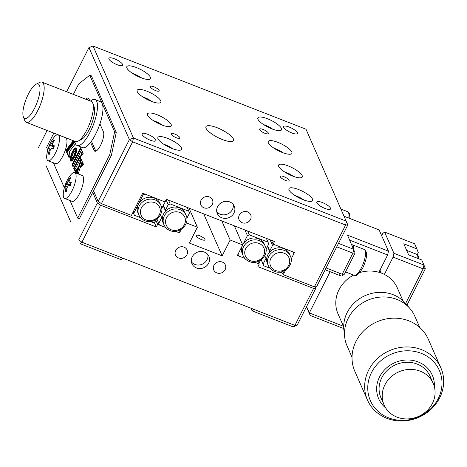 <?xml version="1.0" encoding="UTF-8"?>
<svg xmlns="http://www.w3.org/2000/svg" width="467" height="467" viewBox="0 0 467 467"><rect width="100%" height="100%" fill="white"/><g stroke="black" fill="none" stroke-linecap="round" stroke-linejoin="round"><path stroke-width="0.7" d="M192.235 256.827A9.247 8.4 156.3 0 0 191.96 263.75A9.247 8.4 156.3 0 0 200.086 268.566A9.247 8.4 156.3 0 0 208.621 263.23A9.247 8.4 156.3 0 0 208.895 256.307A9.247 8.4 156.3 0 0 200.769 251.485A9.247 8.4 156.3 0 0 192.235 256.827M191.412 261.882A9.247 8.4 156.3 0 0 207.068 259.687A9.247 8.4 156.3 0 0 207.891 254.638M175.72 250.376A6.322 5.744 156.3 0 0 175.528 255.105A6.322 5.744 156.3 0 0 181.085 258.397A6.322 5.744 156.3 0 0 186.911 254.748A6.322 5.744 156.3 0 0 187.104 250.02A6.322 5.744 156.3 0 0 181.546 246.728A6.322 5.744 156.3 0 0 175.72 250.376M213.944 265.309A6.322 5.744 156.3 0 0 213.758 270.037A6.322 5.744 156.3 0 0 219.309 273.329A6.322 5.744 156.3 0 0 225.141 269.681A6.322 5.744 156.3 0 0 225.327 264.952A6.322 5.744 156.3 0 0 219.776 261.66A6.322 5.744 156.3 0 0 213.944 265.309M201.411 239.553A4.933 1.383 26.8 0 0 204.984 239.892A4.933 1.383 26.8 0 0 199.753 235.782A4.933 1.383 26.8 0 0 196.181 235.444A4.933 1.383 26.8 0 0 201.411 239.553M315.803 288.308L297.123 325.283L294.911 325.394L313.591 288.419L315.803 288.308L315.137 286.796M293.06 326.859L252.104 310.859L253.955 309.399L294.911 325.394L293.06 326.859L297.123 325.283M260.463 260.271L259.313 262.542L257.364 263.295L254.69 262.25L259.22 264.018L257.889 266.663L313.591 288.419M259.22 264.018L258.677 262.787M189.001 208.13L197.389 227.219L189.38 243.062L222.146 255.863L230.155 240.015L242.712 244.924L237.376 255.49L244.807 258.391L238.69 255.998L238.018 254.217L242.712 244.924L234.329 225.835M230.155 240.015L221.767 220.932M222.146 255.863L203.7 213.868M186.339 222.899L197.389 227.219M179.106 232.006L179.491 232.875L181.278 229.338L180.128 231.609L178.178 232.362L175.504 231.317L179.491 232.875M155.82 220.19L157.648 224.341L165.622 227.458L159.504 225.065L156.941 218.982M154.174 222.117L156.311 226.985L157.648 224.341M100.609 205.223L81.929 242.198L122.891 258.198L121.035 259.664L80.079 243.663L81.929 242.198L78.684 239.956L97.358 202.976L100.609 205.223L156.311 226.985M70.908 222.263L46.035 165.651M47.103 130.462L38.265 147.957M73.798 149.358L74.06 149.954M75.251 152.651L75.578 153.404M76.588 155.698L76.892 156.387M78.176 159.317L78.479 160.006M92.694 192.363L97.358 202.976M253.955 309.399L122.891 258.198M250.942 308.22L252.104 310.859M201.067 200.191A6.322 5.744 156.3 0 0 200.88 204.92A6.322 5.744 156.3 0 0 206.432 208.218A6.322 5.744 156.3 0 0 212.263 204.569A6.322 5.744 156.3 0 0 212.45 199.835A6.322 5.744 156.3 0 0 206.899 196.543A6.322 5.744 156.3 0 0 201.067 200.191M239.291 215.124A6.322 5.744 156.3 0 0 239.104 219.858A6.322 5.744 156.3 0 0 244.661 223.15A6.322 5.744 156.3 0 0 250.487 219.502A6.322 5.744 156.3 0 0 250.68 214.773A6.322 5.744 156.3 0 0 245.122 211.475A6.322 5.744 156.3 0 0 239.291 215.124M217.587 206.648A9.247 8.4 156.3 0 0 217.313 213.565A9.247 8.4 156.3 0 0 225.438 218.387A9.247 8.4 156.3 0 0 233.967 213.045A9.247 8.4 156.3 0 0 234.247 206.128A9.247 8.4 156.3 0 0 226.116 201.306A9.247 8.4 156.3 0 0 217.587 206.648M216.758 211.697A9.247 8.4 156.3 0 0 232.414 209.508A9.247 8.4 156.3 0 0 233.243 204.458M217.132 127.719A15.417 4.326 26.8 0 0 205.965 126.668A15.417 4.326 26.8 0 0 222.315 139.516A15.417 4.326 26.8 0 0 233.482 140.567A15.417 4.326 26.8 0 0 217.132 127.719M153.923 86.809A4.933 1.383 26.8 0 0 150.345 86.471A4.933 1.383 26.8 0 0 155.581 90.586A4.933 1.383 26.8 0 0 159.154 90.919A4.933 1.383 26.8 0 0 153.923 86.809M174.646 133.988A4.933 1.383 26.8 0 0 171.074 133.65A4.933 1.383 26.8 0 0 176.31 137.759A4.933 1.383 26.8 0 0 179.883 138.098A4.933 1.383 26.8 0 0 174.646 133.988M283.872 176.649A4.933 1.383 26.8 0 0 280.299 176.316A4.933 1.383 26.8 0 0 285.53 180.425A4.933 1.383 26.8 0 0 289.102 180.764A4.933 1.383 26.8 0 0 283.872 176.649M263.143 129.476A4.933 1.383 26.8 0 0 259.57 129.137A4.933 1.383 26.8 0 0 264.801 133.247A4.933 1.383 26.8 0 0 268.373 133.585A4.933 1.383 26.8 0 0 263.143 129.476M114.468 58.795A7.705 2.166 26.8 0 0 108.887 58.27A7.705 2.166 26.8 0 0 117.059 64.691A7.705 2.166 26.8 0 0 122.646 65.217A7.705 2.166 26.8 0 0 114.468 58.795M289.225 127.059A7.705 2.166 26.8 0 0 283.638 126.534A7.705 2.166 26.8 0 0 291.817 132.955A7.705 2.166 26.8 0 0 297.397 133.48A7.705 2.166 26.8 0 0 289.225 127.059M322.388 202.544A7.705 2.166 26.8 0 0 316.807 202.013A7.705 2.166 26.8 0 0 324.979 208.44A7.705 2.166 26.8 0 0 330.566 208.965A7.705 2.166 26.8 0 0 322.388 202.544M147.636 134.28A7.705 2.166 26.8 0 0 142.05 133.755A7.705 2.166 26.8 0 0 150.228 140.176A7.705 2.166 26.8 0 0 155.809 140.701A7.705 2.166 26.8 0 0 147.636 134.28M136.417 67.563A13.257 3.718 26.8 0 0 126.814 66.658A13.257 3.718 26.8 0 0 140.876 77.709A13.257 3.718 26.8 0 0 150.479 78.614A13.257 3.718 26.8 0 0 136.417 67.563M146.784 91.153A13.257 3.718 26.8 0 0 137.175 90.248A13.257 3.718 26.8 0 0 151.238 101.298A13.257 3.718 26.8 0 0 160.841 102.203A13.257 3.718 26.8 0 0 146.784 91.153M277.847 142.347A13.257 3.718 26.8 0 0 268.245 141.443A13.257 3.718 26.8 0 0 282.302 152.493A13.257 3.718 26.8 0 0 291.91 153.398A13.257 3.718 26.8 0 0 277.847 142.347M267.486 118.764A13.257 3.718 26.8 0 0 257.877 117.853A13.257 3.718 26.8 0 0 271.94 128.904A13.257 3.718 26.8 0 0 281.543 129.808A13.257 3.718 26.8 0 0 267.486 118.764M298.576 189.526A13.257 3.718 26.8 0 0 288.974 188.621A13.257 3.718 26.8 0 0 303.03 199.672A13.257 3.718 26.8 0 0 312.639 200.577A13.257 3.718 26.8 0 0 298.576 189.526M288.209 165.937A13.257 3.718 26.8 0 0 278.606 165.032A13.257 3.718 26.8 0 0 292.669 176.082A13.257 3.718 26.8 0 0 302.272 176.987A13.257 3.718 26.8 0 0 288.209 165.937M157.145 114.742A13.257 3.718 26.8 0 0 147.543 113.837A13.257 3.718 26.8 0 0 161.6 124.882A13.257 3.718 26.8 0 0 171.208 125.792A13.257 3.718 26.8 0 0 157.145 114.742M167.507 138.331A13.257 3.718 26.8 0 0 157.904 137.426A13.257 3.718 26.8 0 0 171.967 148.471A13.257 3.718 26.8 0 0 181.57 149.376A13.257 3.718 26.8 0 0 167.507 138.331M88.958 47.599L93.026 46.023L133.445 138.016L129.377 139.592L132.628 141.84L133.445 138.016L346.426 221.212L345.609 225.036L347.822 224.919L316.603 286.72L314.39 286.837L345.609 225.036L132.628 141.84L101.409 203.641L98.163 201.394L129.377 139.592L88.958 47.599L66.647 91.765M271.496 240.353L273.172 244.171L274.503 241.532L166.375 199.292L165.044 201.931L142.651 193.186L131.443 215.375L101.409 203.641M270.049 239.787L272.53 245.438L274.479 244.685L293.159 251.976L293.831 253.756L291.145 259.068L294.467 252.489L273.172 244.171M279.809 272.063L282.488 273.107L284.438 272.354L285.582 270.084L283.265 274.678L314.39 286.837M79.723 149.493A7.705 2.388 -68.7 0 0 79.758 150.707M75.923 150.771L76.273 151.571M77.388 154.11L77.691 154.805M78.976 157.729L79.279 158.424M93.499 190.781L98.163 201.394M347.822 224.919L306.008 129.219L93.026 46.023M282.558 273.078L283.265 274.678M74.767 141.267A24.663 7.635 -68.7 0 0 77.084 145.488A24.663 7.635 -68.7 0 0 82.017 143.649A24.663 7.635 -68.7 0 0 95.309 119.067A24.663 7.635 -68.7 0 0 95.035 99.541A24.663 7.635 -68.7 0 0 90.47 101.07M77.084 145.488L82.548 147.619A24.663 7.635 -68.7 0 0 87.475 145.786A24.663 7.635 -68.7 0 0 100.767 121.204A24.663 7.635 -68.7 0 0 100.493 101.672L95.035 99.541M34.558 108.256A18.499 5.727 -68.7 0 0 39.993 90.254A18.499 5.727 -68.7 0 0 36.076 84.212A18.499 5.727 -68.7 0 0 28.341 94.106A18.499 5.727 -68.7 0 0 23.35 116.797A18.499 5.727 -68.7 0 0 34.558 108.256M36.076 84.212L39.578 82.449A21.581 6.678 111.3 0 1 42.03 82.145A21.581 6.678 111.3 0 1 37.809 110.504A21.581 6.678 111.3 0 1 26.327 122.348A21.581 6.678 111.3 0 1 24.728 120.463L23.35 116.797M26.327 122.348L75.479 141.548A21.581 6.678 -68.7 0 0 77.931 141.244A21.581 6.678 -68.7 0 0 86.955 129.703A21.581 6.678 -68.7 0 0 92.781 103.23A21.581 6.678 -68.7 0 0 91.182 101.345L42.03 82.145M92.781 103.23L94.159 106.902A18.499 5.727 111.3 0 1 89.168 129.593A18.499 5.727 111.3 0 1 81.433 139.481L77.931 141.244M88.876 98.759A10.788 3.339 -68.7 0 0 87.335 99.845M89.775 100.796L88.934 98.893A10.788 3.339 -68.7 0 0 88.193 98.088A10.788 3.339 -68.7 0 0 85.7 99.202M91.433 141.221L95.747 151.045A10.788 3.339 -68.7 0 0 95.811 151.174M90.58 142.377L94.106 150.403A10.788 3.339 -68.7 0 0 94.848 151.209A10.788 3.339 -68.7 0 0 101.269 143.859A10.788 3.339 -68.7 0 0 103.446 131.916L99.92 123.889M72.076 164.629L73.015 166.766L81.556 149.866L80.616 147.724L72.076 164.629L72.618 164.839L73.261 166.287M80.919 148.413L72.618 164.839M83.144 153.48L82.18 151.29L80.435 156.749L83.144 153.48M82.536 152.102L81.439 155.54M70.295 160.315L73.389 152.808L76.547 148.448L73.944 155.575L70.429 160.625L71.118 161.208L72.449 160.502L74.989 156.608L76.699 151.016L76.676 148.757L76.074 147.893L74.212 148.856L71.976 152.44L70.459 156.912L70.464 160.385M70.791 160.28L70.949 160.841L70.435 160.642M76.319 148.068L74.446 149.44L72.525 152.656L71.976 152.44M72.834 152.014L72.286 151.804M73.156 151.407L72.607 151.197M73.477 150.841L72.934 150.631M75.064 148.757L74.522 148.547M75.362 148.5L74.819 148.29M75.917 148.162L75.368 147.946M76.168 148.08L75.625 147.864M76.319 149.452L76.722 149.008M72.525 152.656L71.147 156.521L70.727 159.399M70.949 160.841L71.218 159.813M77.417 169.06L75.473 171.331L76.179 172.936M76.115 173.129L77.855 167.7L74.924 171.115L75.747 172.983M75.473 171.331L74.924 171.115M81.456 159.732L77.096 173.508M78.182 173.934L82.186 161.384L81.1 158.914L76.547 173.292M83.435 164.221L82.449 161.985L80.779 167.384L83.435 164.221M82.811 162.802L81.748 166.229M73.663 168.243L74.603 170.379L80.773 158.167L79.834 156.031L73.663 168.243L74.212 168.459L74.843 169.9M80.137 156.725L74.212 168.459M73.862 140.917L66.367 150.602L65.818 150.392L66.226 151.32L74.16 141.034M66.367 150.602L66.518 150.946M73.313 140.701L65.818 150.392M74.895 142.044L67.067 152.195L66.518 151.985L69.046 157.735L69.869 156.112L69.49 151.495L75.438 143.754M67.067 152.195L69.291 157.256M74.767 141.291L66.518 151.985M71.083 161.203L70.715 161.057M76.786 149.948L74.136 156.48L72.006 159.749L71.457 159.539M72.525 159.066L71.982 158.856M72.817 158.657L72.274 158.441M73.126 158.19L72.578 157.98M72.006 159.749L70.978 160.835L71.194 161.203M69.974 200.512L77.715 218.136L109.733 154.746L114.631 131.822L89.757 75.21L78.643 83.984L73.383 94.392M53.833 133.095L46.624 147.368L47.774 149.983M53.396 162.773L64.358 187.722M89.757 75.21L91.398 75.852L116.271 132.465L114.631 131.822M109.733 154.746L111.374 155.388L116.271 132.465M77.715 218.136L79.355 218.772L111.374 155.388M138.874 215.048L138.051 213.174A12.025 10.922 -23.7 0 1 138.407 204.178A12.025 10.922 -23.7 0 1 154.262 198.037A12.025 10.922 -23.7 0 1 160.064 203.501L160.887 205.375A12.025 10.922 -23.7 0 0 155.085 199.911A12.025 10.922 -23.7 0 0 141.816 202.625A12.025 10.922 -23.7 0 0 138.874 215.048C140.106 217.727 142.108 219.624 144.887 220.745C153.929 224.948 165.4 214.16 160.887 205.375M156.159 219.525L155.009 221.796L153.059 222.549L150.38 221.504M133.042 212.211L134.379 215.252L133.714 213.477L143.106 194.879L145.056 194.126L163.73 201.423L164.402 203.203L161.716 208.516M134.379 215.252L140.503 217.645M133.101 212.088L133.714 213.477M142.493 193.496L143.106 194.879M163.993 224.861L163.17 222.987A12.025 10.922 -23.7 0 1 162.44 217.371A12.025 10.922 156.3 0 1 165.75 210.921A12.025 10.922 -23.7 0 1 179.381 207.85A12.025 10.922 -23.7 0 1 185.183 213.314L186.006 215.188C190.518 223.973 179.054 234.761 170.011 230.558C167.233 229.437 165.225 227.54 163.993 224.861A12.025 10.922 -23.7 0 1 166.941 212.438A12.025 10.922 -23.7 0 1 180.204 209.724A12.025 10.922 -23.7 0 1 186.006 215.188M168.499 200.121L170.175 203.939L188.855 211.236L187.174 207.418M159.504 225.065L156.854 219.041M165.75 210.921L165.464 210.162L168.225 204.692L166.094 199.847M163.333 205.317L165.464 210.162M163.158 205.667L165.552 211.119M160.45 214.89L161.67 217.669L162.44 217.371M158.833 223.29L161.67 217.669M186.841 218.328L189.52 213.016L188.855 211.236M170.175 203.939L168.225 204.692M267.638 246.062L270.054 251.666A12.025 10.922 -23.7 0 1 283.685 248.596A12.025 10.922 -23.7 0 1 289.493 254.06L290.316 255.934C294.823 264.719 283.358 275.501 274.316 271.304C271.537 270.183 269.529 268.286 268.297 265.606A12.025 10.922 -23.7 0 1 271.245 253.178A12.025 10.922 -23.7 0 1 284.508 250.47A12.025 10.922 -23.7 0 1 290.316 255.934M261.164 259.786L263.808 265.811L269.932 268.204M263.808 265.811L261.246 259.722M263.137 264.03L265.974 258.414L266.75 258.117A12.025 10.922 -23.7 0 0 267.474 263.732L268.297 265.606M264.754 255.636L265.974 258.414M269.768 250.907L272.53 245.438M267.463 246.413L269.862 251.865M270.054 251.666A12.025 10.922 156.3 0 0 266.75 258.117M243.179 255.793L242.355 253.92A12.025 10.922 -23.7 0 1 242.712 244.924A12.025 10.922 -23.7 0 1 258.566 238.783A12.025 10.922 -23.7 0 1 264.369 244.247L265.192 246.121A12.025 10.922 -23.7 0 0 259.389 240.657A12.025 10.922 -23.7 0 0 246.127 243.365A12.025 10.922 -23.7 0 0 243.179 255.793C244.41 258.473 246.418 260.37 249.197 261.491C258.239 265.688 269.704 254.9 265.192 246.121M247.685 231.054L249.36 234.872L268.04 242.163L266.359 238.351M244.93 229.974L247.411 235.625L242.712 244.924M247.411 235.625L249.36 234.872M266.027 249.255L268.706 243.943L268.04 242.163M57.558 148.138A13.876 4.296 111.3 0 1 48.451 160.782A13.876 4.296 111.3 0 1 48.066 160.695A13.876 4.296 111.3 0 1 46.898 154.18A36.992 36.992 0 0 1 52.888 138.839A13.876 4.296 111.3 0 1 57.768 134.759A13.876 4.296 111.3 0 1 58.159 134.846A13.876 4.296 111.3 0 1 57.558 148.138M58.159 134.846L65.596 137.753A13.876 4.296 111.3 0 1 64.779 151.641A13.876 4.296 111.3 0 1 55.894 163.689A13.876 4.296 111.3 0 1 55.503 163.596L48.066 160.695M48.486 148.418A35.142 34.254 132.3 0 1 48.988 146.907A35.142 34.254 132.3 0 1 49.56 145.412A36.957 3.234 19.7 0 1 50.325 145.307L51.539 143.626A36.957 34.996 -85.3 0 1 53.46 139.995A35.142 8.102 48.9 0 1 54.487 140.082A36.957 34.996 94.7 0 0 52.567 143.708L52.538 145.494A36.957 3.234 19.7 0 1 54.4 145.815A35.142 23.379 105.2 0 0 53.839 147.303A35.142 23.379 105.2 0 0 53.32 148.821A36.957 3.234 -160.3 0 0 51.463 148.5L50.249 150.187A36.957 34.996 94.7 0 0 49.42 154.238A35.142 2.779 171.2 0 1 48.393 154.151A36.957 34.996 -85.3 0 1 49.222 150.1L49.251 148.313A36.957 3.234 -160.3 0 0 48.486 148.418M53.985 146.907L49.56 145.412M54.073 140.789L53.46 139.995M52.473 145.476L54.26 146.165L52.473 145.476M49.461 153.958L48.393 154.151M74.749 184.051A13.876 4.296 111.3 0 1 65.707 198.446A13.876 4.296 111.3 0 1 64.644 198.434A13.876 4.296 111.3 0 1 63.477 191.925A36.992 36.992 0 0 1 69.472 176.584A13.876 4.296 111.3 0 1 73.681 172.58A13.876 4.296 111.3 0 1 74.743 172.592A13.876 4.296 111.3 0 1 74.749 184.051M74.743 172.592L82.18 175.493A13.876 4.296 111.3 0 1 81.69 188.47A13.876 4.296 111.3 0 1 73.144 201.353A13.876 4.296 111.3 0 1 72.087 201.341L64.644 198.434M64.814 187.15A35.142 33.601 154.3 0 1 65.24 185.644A35.142 33.601 154.3 0 1 65.736 184.161A36.957 8.108 17.1 0 1 66.682 183.513L67.884 181.593A36.957 34.196 -106.1 0 1 69.606 177.991A35.142 12.119 47.5 0 1 70.78 177.653A36.957 34.196 73.9 0 0 69.052 181.254L69.198 182.79A36.957 8.108 17.1 0 1 71.235 182.568A35.142 22.72 96.2 0 0 70.751 184.051A35.142 22.72 96.2 0 0 70.313 185.557A36.957 8.108 -162.9 0 0 68.275 185.778L67.067 187.693A36.957 34.196 73.9 0 0 66.437 191.727A35.142 1.238 168.8 0 0 65.269 192.065A36.957 34.196 -106.1 0 1 65.9 188.032L65.759 186.502A36.957 8.108 -162.9 0 0 64.814 187.15M70.365 185.364L65.736 184.161M70.208 178.733L69.606 177.991M70.92 183.513L69.023 182.772L70.937 183.467M384.89 384.884A26.823 24.366 156.3 0 0 384.09 404.947A26.823 24.366 156.3 0 0 397.043 417.142A26.823 24.366 156.3 0 0 432.401 403.441A26.823 24.366 156.3 0 0 433.201 383.372A26.823 24.366 156.3 0 0 420.253 371.183A26.823 24.366 156.3 0 0 384.89 384.884M433.201 383.372L430.072 376.25A26.823 24.366 156.3 0 0 406.506 362.269A26.823 24.366 156.3 0 0 381.761 377.756A26.823 24.366 156.3 0 0 380.961 397.826L384.09 404.947M434.345 386.635A29.287 26.607 156.3 0 0 412.805 360.436A29.287 26.607 156.3 0 0 379.578 376.904A29.287 26.607 156.3 0 0 385.724 408M438.227 398.602A37.658 34.214 156.3 0 0 421.17 353.309A37.658 34.214 156.3 0 0 371.522 372.543A37.658 34.214 156.3 0 0 388.579 417.837A37.658 34.214 156.3 0 0 438.227 398.602M439.669 397.837A40.08 36.408 156.3 0 0 440.86 367.85A40.08 36.408 156.3 0 0 405.648 346.963A40.08 36.408 156.3 0 0 368.673 370.103A40.08 36.408 156.3 0 0 367.476 400.091A40.08 36.408 156.3 0 0 402.694 420.977A40.08 36.408 156.3 0 0 439.669 397.837M440.86 367.85L428.216 339.071A40.08 36.408 156.3 0 0 393.004 318.185A40.08 36.408 156.3 0 0 356.029 341.324A40.08 36.408 156.3 0 0 354.832 371.312L367.476 400.091M419.763 327.49L414.824 316.252A36.992 33.612 156.3 0 0 409.874 308.448A36.992 33.612 156.3 0 0 348.189 318.331A36.992 33.612 156.3 0 0 344.687 337.092A36.992 33.612 156.3 0 0 347.086 346.012L352.025 357.249M409.874 308.448L405.286 303.165A34.838 31.651 156.3 0 0 347.197 312.476A34.838 31.651 156.3 0 0 343.899 330.14L344.687 337.092M402.986 300.795L397.324 287.917A32.369 29.409 156.3 0 0 359.864 272.535M353.624 275.092A32.369 29.409 156.3 0 0 339.019 289.738A32.369 29.409 156.3 0 0 338.055 313.958L343.712 326.842M406.973 305.109L425.349 268.723L423.954 265.017L423.137 268.84L393.097 257.107L393.914 253.283L423.954 265.017L421.724 259.95L408.619 254.824L403.762 243.774L416.868 248.893L414.626 243.792L384.586 232.058L382.736 233.518L381.65 235.666M381.259 273.037L379.98 270.13M338.505 243.365L353.717 249.308L352.9 253.126L355.113 253.015L344.436 274.141L342.667 275.518L342.223 274.257L352.9 253.126L336.76 246.821M326.083 267.953L342.223 274.257M355.113 253.015L347.495 235.152L388.456 251.153L387.639 254.97L349.69 240.149M388.456 251.153L379.128 229.922L344.272 216.309M378.906 272.267L387.639 254.97M339.217 273.078L340.373 275.717L325.166 269.774M306.556 306.615L309.323 312.925L343.455 326.258M330.14 271.718L309.323 312.925L310.205 315.453L306.428 306.866M405.607 303.538L423.137 268.84L425.349 268.723M393.097 257.107L384.364 274.398M343.765 328.564L310.205 315.453M393.914 253.283L384.586 232.058M417.229 254.638L418.263 252.6L416.868 248.893M353.612 249.074A13.876 4.296 -68.7 0 0 352.235 244.761A13.876 4.296 -68.7 0 0 351.674 244.667M94.106 150.403L95.747 151.045M145.996 219.945A10.087 9.165 -23.7 0 1 141.431 207.821A10.087 9.165 -23.7 0 1 154.723 202.666A10.087 9.165 -23.7 0 1 159.294 214.797A10.087 9.165 -23.7 0 1 145.996 219.945M179.848 212.479A10.087 9.165 -23.7 0 1 184.412 224.609A10.087 9.165 -23.7 0 1 171.12 229.758A10.087 9.165 -23.7 0 1 166.55 217.634A10.087 9.165 -23.7 0 1 179.848 212.479M284.152 253.225A10.087 9.165 -23.7 0 1 288.723 265.355A10.087 9.165 -23.7 0 1 275.425 270.504A10.087 9.165 -23.7 0 1 270.854 258.374A10.087 9.165 -23.7 0 1 284.152 253.225M250.306 260.691A10.087 9.165 -23.7 0 1 245.735 248.561A10.087 9.165 -23.7 0 1 259.033 243.412A10.087 9.165 -23.7 0 1 263.598 255.542A10.087 9.165 -23.7 0 1 250.306 260.691M50.173 150.473L49.222 150.1M54.038 146.761L50.325 145.307M51.539 143.626L52.45 143.982M66.921 188.435L65.9 188.032M70.47 184.996L66.682 183.513M67.884 181.593L68.842 181.967M141.606 77.983A10.175 2.855 26.8 0 0 134.268 74.025A10.175 2.855 26.8 0 0 132.581 73.424M151.973 101.573A10.175 2.855 26.8 0 0 144.63 97.615A10.175 2.855 26.8 0 0 142.949 97.013M162.335 125.162A10.175 2.855 26.8 0 0 154.997 121.204A10.175 2.855 26.8 0 0 153.31 120.603M172.697 148.751A10.175 2.855 26.8 0 0 165.359 144.793A10.175 2.855 26.8 0 0 163.678 144.192M303.766 199.946A10.175 2.855 26.8 0 0 296.428 195.988A10.175 2.855 26.8 0 0 294.741 195.387M293.399 176.363A10.175 2.855 26.8 0 0 286.061 172.399A10.175 2.855 26.8 0 0 284.374 171.803M283.037 152.773A10.175 2.855 26.8 0 0 275.699 148.81A10.175 2.855 26.8 0 0 274.012 148.214M272.675 129.184A10.175 2.855 26.8 0 0 265.332 125.226A10.175 2.855 26.8 0 0 263.651 124.625M348.779 218.071A13.876 4.296 -68.7 0 0 347.594 211.685L348.785 212.503L349.532 213.717L349.917 218.515M361.464 267.655A13.876 4.296 -68.7 0 0 364.178 249.425C367.751 251.684 367.313 257.802 362.859 267.789C359.018 274.275 356.093 276.768 354.085 275.267A13.876 4.296 -68.7 0 0 361.464 267.655M417.889 258.449A13.876 4.296 -68.7 0 0 416.506 254.235L417.691 255.052L418.444 256.266L418.922 258.852M67.266 187.039L65.865 186.491M141.886 78.088L137.31 75.321L132.342 73.266M152.248 101.672L147.671 98.911L142.704 96.85M162.609 125.261L158.033 122.5L153.065 120.439M172.977 148.85L168.4 146.083L163.432 144.029M304.04 200.051L299.464 197.284L294.496 195.229M293.679 176.462L289.102 173.695L284.134 171.64M283.311 152.872L278.735 150.105L273.767 148.051M272.95 129.283L268.373 126.516L263.406 124.461M341.132 209.158L347.594 211.685M352.235 244.761L364.178 249.425M345.551 271.94L354.085 275.267M406.669 250.394L416.506 254.235"/></g></svg>

